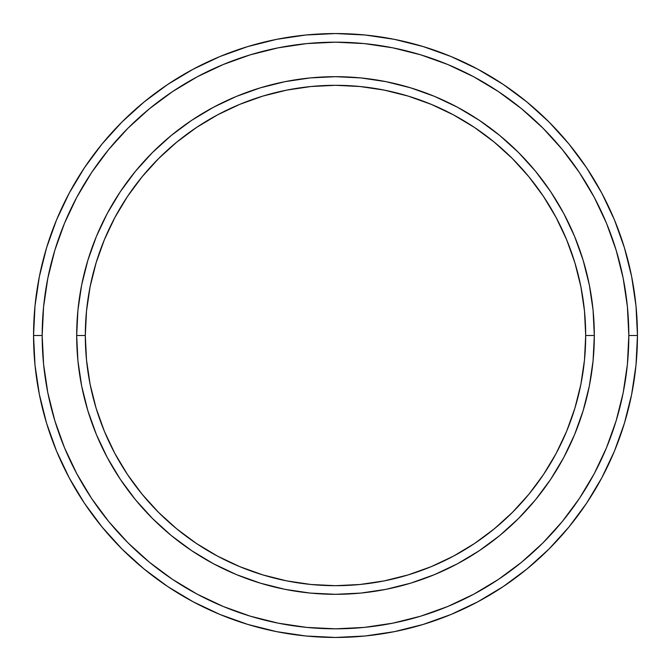 <?xml version="1.0" encoding="UTF-8"?>
<svg xmlns="http://www.w3.org/2000/svg" width="671" height="671" viewBox="0 0 671 671"><rect width="100%" height="100%" fill="white"/><g stroke="black" fill="none" stroke-linecap="round" stroke-linejoin="round"><path stroke-width="1.01" d="M76.687 335.5L85.309 335.5A250.191 250.191 0 0 1 335.5 85.309A250.191 250.191 0 0 1 585.691 335.5L594.313 335.5A258.813 258.813 0 0 0 335.5 76.687A258.813 258.813 0 0 0 76.687 335.5A258.813 258.813 0 0 1 335.5 76.687A258.813 258.813 0 0 1 594.313 335.5A258.813 258.813 0 0 1 335.5 594.313A258.813 258.813 0 0 1 76.687 335.5L77.928 310.128L81.661 285.007L87.834 260.373L96.389 236.452L107.243 213.495L120.302 191.713L135.433 171.306L152.493 152.493L171.306 135.433L191.713 120.302L213.495 107.243L236.452 96.389L260.373 87.834L285.007 81.661L310.128 77.928L335.5 76.687L360.872 77.928L385.993 81.661L410.627 87.834L434.548 96.389L457.505 107.243L479.287 120.302L499.694 135.433L518.507 152.493L535.567 171.306L550.698 191.713L563.757 213.495L574.611 236.452L583.166 260.373L589.339 285.007L593.072 310.128L594.313 335.5L593.072 360.872L589.339 385.993L583.166 410.627L574.611 434.548L563.757 457.505L550.698 479.287L535.567 499.694L518.507 518.507L499.694 535.567L479.287 550.698L457.505 563.757L434.548 574.611L410.627 583.166L385.993 589.339L360.872 593.072L335.5 594.313L310.128 593.072L285.007 589.339L260.373 583.166L236.452 574.611L213.495 563.757L191.713 550.698L171.306 535.567L152.493 518.507L135.433 499.694L120.302 479.287L107.243 457.505L96.389 434.548L87.834 410.627L81.661 385.993L77.928 360.872L76.687 335.5A258.813 258.813 0 0 0 335.5 594.313A258.813 258.813 0 0 0 594.313 335.5L585.691 335.5L584.483 310.975L580.876 286.693L574.913 262.873L566.643 239.757L556.142 217.563L543.527 196.502L528.899 176.783L512.409 158.591L494.217 142.101L474.498 127.473L453.437 114.858L431.243 104.357L408.127 96.087L384.307 90.124L360.025 86.517L335.5 85.309L310.975 86.517L286.693 90.124L262.873 96.087L239.757 104.357L217.563 114.858L196.502 127.473L176.783 142.101L158.591 158.591L142.101 176.783L127.473 196.502L114.858 217.563L104.357 239.757L96.087 262.873L90.124 286.693L86.517 310.975L85.309 335.5L86.517 360.025L90.124 384.307L96.087 408.127L104.357 431.243L114.858 453.437L127.473 474.498L142.101 494.217L158.591 512.409L176.783 528.899L196.502 543.527L217.563 556.142L239.757 566.643L262.873 574.913L286.693 580.876L310.975 584.483L335.5 585.691L360.025 584.483L384.307 580.876L408.127 574.913L431.243 566.643L453.437 556.142L474.498 543.527L494.217 528.899L512.409 512.409L528.899 494.217L543.527 474.498L556.142 453.437L566.643 431.243L574.913 408.127L580.876 384.307L584.483 360.025L585.691 335.5A250.191 250.191 0 0 1 335.5 585.691A250.191 250.191 0 0 1 85.309 335.5L76.687 335.5M33.55 335.5L42.181 335.5A293.319 293.319 0 0 1 335.5 42.181A293.319 293.319 0 0 1 628.819 335.5L637.45 335.5A301.95 301.95 0 0 0 335.5 33.55A301.95 301.95 0 0 0 33.55 335.5A301.95 301.95 0 0 1 335.5 33.55A301.95 301.95 0 0 1 637.45 335.5A301.95 301.95 0 0 1 335.5 637.45A301.95 301.95 0 0 1 33.55 335.5L35.001 305.901L39.354 276.595L46.551 247.851L56.532 219.945L69.205 193.164L84.437 167.742L102.093 143.946L121.988 121.988L143.946 102.093L167.742 84.437L193.164 69.205L219.945 56.532L247.851 46.551L276.595 39.354L305.901 35.001L335.5 33.55L365.099 35.001L394.405 39.354L423.149 46.551L451.055 56.532L477.836 69.205L503.258 84.437L527.054 102.093L549.012 121.988L568.907 143.946L586.563 167.742L601.795 193.164L614.468 219.945L624.449 247.851L631.646 276.595L635.999 305.901L637.45 335.5L635.999 365.099L631.646 394.405L624.449 423.149L614.468 451.055L601.795 477.836L586.563 503.258L568.907 527.054L549.012 549.012L527.054 568.907L503.258 586.563L477.836 601.795L451.055 614.468L423.149 624.449L394.405 631.646L365.099 635.999L335.5 637.45L305.901 635.999L276.595 631.646L247.851 624.449L219.945 614.468L193.164 601.795L167.742 586.563L143.946 568.907L121.988 549.012L102.093 527.054L84.437 503.258L69.205 477.836L56.532 451.055L46.551 423.149L39.354 394.405L35.001 365.099L33.55 335.5A301.95 301.95 0 0 0 335.5 637.45A301.95 301.95 0 0 0 637.45 335.5L628.819 335.5L627.41 306.748L623.183 278.272L616.196 250.35L606.492 223.25L594.187 197.232L579.392 172.539L562.239 149.415L542.914 128.086L521.585 108.761L498.461 91.608L473.768 76.813L447.75 64.508L420.65 54.804L392.728 47.817L364.252 43.59L335.5 42.181L306.748 43.59L278.272 47.817L250.35 54.804L223.25 64.508L197.232 76.813L172.539 91.608L149.415 108.761L128.086 128.086L108.761 149.415L91.608 172.539L76.813 197.232L64.508 223.25L54.804 250.35L47.817 278.272L43.59 306.748L42.181 335.5L43.59 364.252L47.817 392.728L54.804 420.65L64.508 447.75L76.813 473.768L91.608 498.461L108.761 521.585L128.086 542.914L149.415 562.239L172.539 579.392L197.232 594.187L223.25 606.492L250.35 616.196L278.272 623.183L306.748 627.41L335.5 628.819L364.252 627.41L392.728 623.183L420.65 616.196L447.75 606.492L473.768 594.187L498.461 579.392L521.585 562.239L542.914 542.914L562.239 521.585L579.392 498.461L594.187 473.768L606.492 447.75L616.196 420.65L623.183 392.728L627.41 364.252L628.819 335.5A293.319 293.319 0 0 1 335.5 628.819A293.319 293.319 0 0 1 42.181 335.5L33.55 335.5M81.661 385.993L83.196 393.198M385.993 589.339L393.198 587.804M589.339 285.007L587.804 277.802M285.007 81.661L277.802 83.196"/></g></svg>

